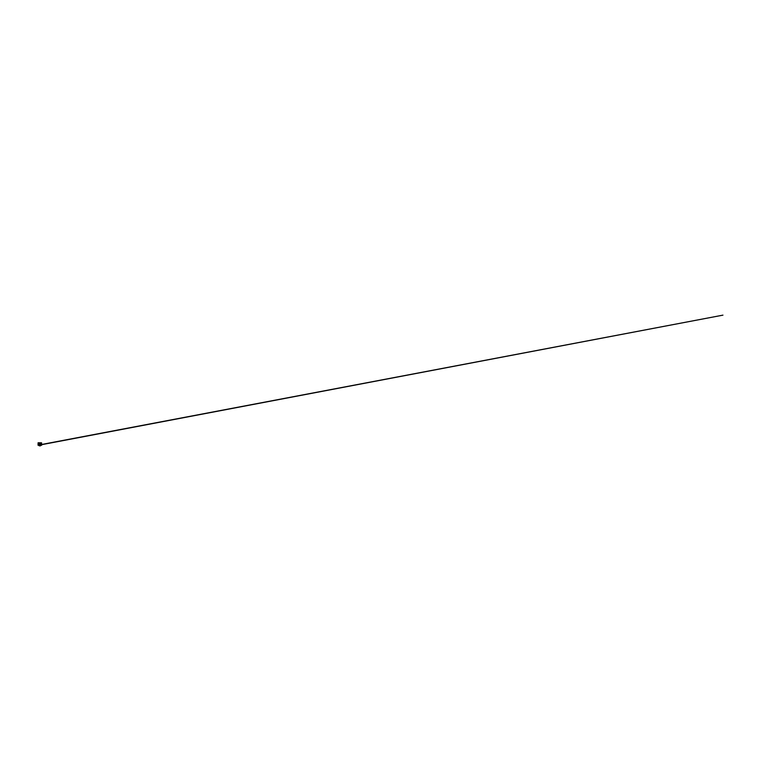 <?xml version="1.0" encoding="UTF-8"?>
<svg xmlns="http://www.w3.org/2000/svg" width="761" height="761" viewBox="0 0 761 761"><rect width="100%" height="100%" fill="white"/><g stroke="black" fill="none" stroke-linecap="round" stroke-linejoin="round"><path stroke-width="1.14" d="M40.713 442.778L41.294 442.778L41.294 444.766L41.398 442.978L41.436 444.728L41.417 442.788L40.713 442.778L40.78 444.728L40.78 442.845L40.304 442.778L40.713 444.671L40.371 442.845L40.152 444.005M39.039 444.671L39.039 442.778L40.152 442.778L39.591 442.845L40.086 443.977L39.372 442.978L39.524 444.005M38.174 442.807L38.05 445.242L38.107 442.778L39.077 442.797L39.096 444.671M40.038 445.299L41.503 445.299L41.398 442.778L41.627 445.242L41.436 442.778M39.591 444.624L39.372 444.053L40.304 444.053L39.591 444.671M39.505 445.299L38.05 445.242L38.155 442.864M39.306 444.852L40.428 444.957M41.56 445.271L41.57 443.016L41.57 445.242M39.249 444.89L40.713 444.728L39.372 445.004M38.421 442.816L38.383 444.728L38.383 442.778L38.963 442.778L38.421 442.845M39.591 442.845L40.086 442.845M38.963 442.778L38.897 444.728L38.897 442.845M40.371 444.053L39.306 444.053M40.78 444.843L722.95 315.14L40.637 444.671L40.371 442.978M38.24 442.978L38.278 444.766L38.421 442.978M38.107 445.271L38.079 442.845M39.933 445.661L40.495 445.661L40.038 445.004M39.182 445.756L39.639 445.004M39.182 445.661L39.734 445.661M40.438 445.86L39.182 445.794L40.438 445.86M39.182 445.718L40.495 445.661M41.256 442.845L40.78 442.845M41.598 445.242L41.598 442.845"/></g></svg>
